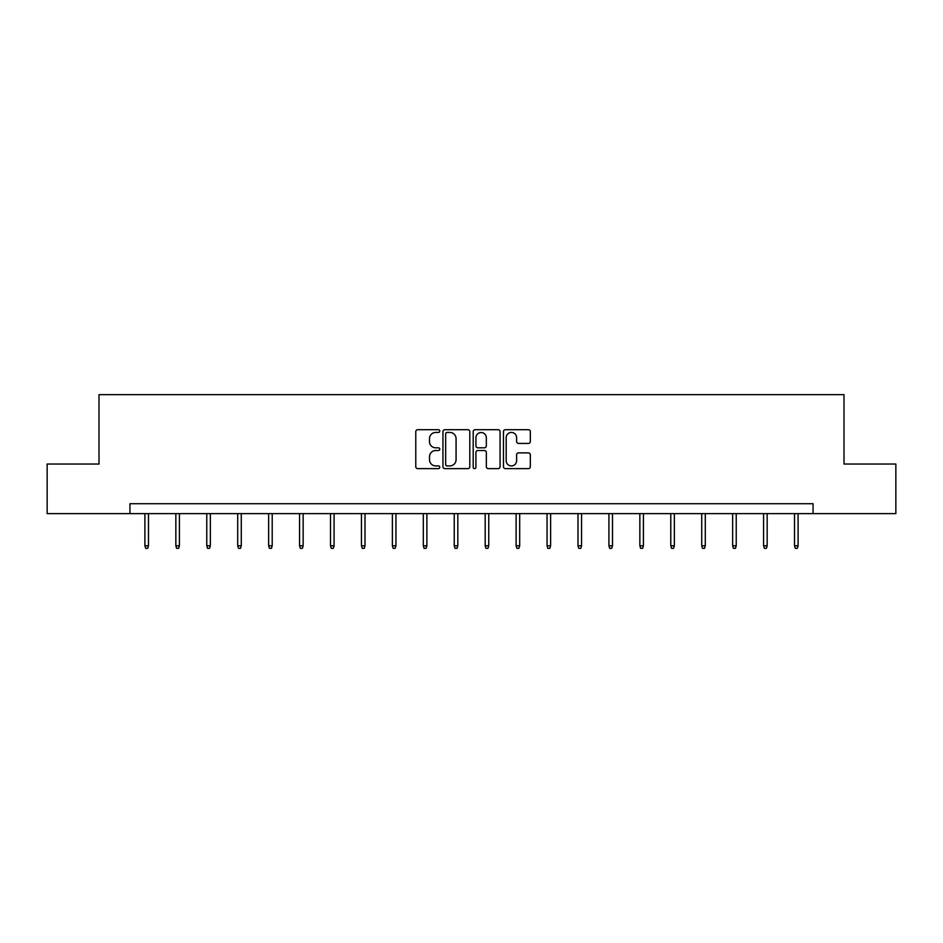 <?xml version="1.0" encoding="UTF-8"?>
<svg xmlns="http://www.w3.org/2000/svg" width="943" height="943" viewBox="0 0 943 943"><rect width="100%" height="100%" fill="white"/><g stroke="black" fill="none" stroke-linecap="round" stroke-linejoin="round"><path stroke-width="1.41" d="M439.768 431.069A1.367 1.367 0 0 0 438.412 429.713L417.725 429.713A1.945 1.945 0 0 0 415.78 431.658L415.78 466.691A1.945 1.945 0 0 0 417.725 468.636L438.412 468.636A1.367 1.367 0 0 0 439.768 467.268A1.367 1.367 0 0 0 438.412 465.913L435.737 465.913A6.224 6.224 0 0 1 429.501 459.677L429.501 456.766A6.224 6.224 0 0 1 435.737 450.53L438.412 450.53A1.367 1.367 0 0 0 439.768 449.174A1.367 1.367 0 0 0 438.412 447.807L435.737 447.807A6.224 6.224 0 0 1 429.501 441.583L429.501 438.66A6.224 6.224 0 0 1 435.737 432.436L438.412 432.436A1.367 1.367 0 0 0 439.768 431.069M528.386 443.434A1.945 1.945 0 0 0 530.331 441.489L530.331 431.658A1.945 1.945 0 0 0 528.386 429.713L505.413 429.713A1.945 1.945 0 0 0 503.468 431.658L503.468 466.691A1.945 1.945 0 0 0 505.413 468.636L528.386 468.636A1.945 1.945 0 0 0 530.331 466.691L530.331 454.821A1.945 1.945 0 0 0 528.386 452.876L518.556 452.876A1.945 1.945 0 0 0 516.611 454.821L516.611 460.703A5.21 5.21 0 0 1 511.401 465.913A5.21 5.21 0 0 1 506.191 460.703L506.191 437.635A5.21 5.21 0 0 1 511.401 432.436A5.21 5.21 0 0 1 516.611 437.635L516.611 441.489A1.945 1.945 0 0 0 518.556 443.434L528.386 443.434M129.934 513.617L47.15 513.617L47.15 464.039L99.003 464.039L99.003 394.646L843.997 394.646L843.997 464.039L895.85 464.039L895.85 513.617L813.066 513.617L813.066 503.703L129.934 503.703L129.934 513.617L813.066 513.617M469.803 431.658A1.945 1.945 0 0 0 467.846 429.713L444.884 429.713A1.945 1.945 0 0 0 442.939 431.658L442.939 466.691A1.945 1.945 0 0 0 444.884 468.636L467.846 468.636A1.945 1.945 0 0 0 469.803 466.691L469.803 431.658M475.154 429.713L498.116 429.713A1.945 1.945 0 0 1 500.061 431.658L500.061 466.691A1.945 1.945 0 0 1 498.116 468.636L488.285 468.636A1.945 1.945 0 0 1 486.34 466.691L486.34 452.487A1.945 1.945 0 0 0 484.396 450.53L477.877 450.53A1.945 1.945 0 0 0 475.932 452.487L475.932 467.268A1.367 1.367 0 0 1 474.565 468.636A1.367 1.367 0 0 1 473.197 467.268L473.197 431.658A1.945 1.945 0 0 1 475.154 429.713M447.029 432.436A1.367 1.367 0 0 0 445.662 433.792L445.662 464.545A1.367 1.367 0 0 0 447.029 465.913L449.846 465.913A6.224 6.224 0 0 0 456.07 459.677L456.07 438.66A6.224 6.224 0 0 0 449.846 432.436L447.029 432.436M486.34 437.741A5.21 5.21 0 0 0 481.13 432.531A5.21 5.21 0 0 0 475.932 437.741L475.932 445.862A1.945 1.945 0 0 0 477.877 447.807L484.396 447.807A1.945 1.945 0 0 0 486.34 445.862L486.34 437.741M148.475 545.785L147.686 548.354L145.705 548.354L144.904 545.785L148.475 545.785L148.475 513.617M144.904 545.785L144.904 513.617M179.418 545.785L178.616 548.354L176.636 548.354L175.846 545.785L179.418 545.785L179.418 513.617M175.846 545.785L175.846 513.617M210.348 545.785L209.558 548.354L207.566 548.354L206.776 545.785L210.348 545.785L210.348 513.617M206.776 545.785L206.776 513.617M241.278 545.785L240.489 548.354L238.508 548.354L237.707 545.785L241.278 545.785L241.278 513.617M237.707 545.785L237.707 513.617M272.209 545.785L271.419 548.354L269.439 548.354L268.649 545.785L272.209 545.785L272.209 513.617M268.649 545.785L268.649 513.617M303.151 545.785L302.349 548.354L300.369 548.354L299.579 545.785L303.151 545.785L303.151 513.617M299.579 545.785L299.579 513.617M334.081 545.785L333.292 548.354L331.311 548.354L330.51 545.785L334.081 545.785L334.081 513.617M330.51 545.785L330.51 513.617M365.012 545.785L364.222 548.354L362.242 548.354L361.452 545.785L365.012 545.785L365.012 513.617M361.452 545.785L361.452 513.617M395.954 545.785L395.152 548.354L393.172 548.354L392.382 545.785L395.954 545.785L395.954 513.617M392.382 545.785L392.382 513.617M426.884 545.785L426.095 548.354L424.102 548.354L423.313 545.785L426.884 545.785L426.884 513.617M423.313 545.785L423.313 513.617M457.815 545.785L457.025 548.354L455.045 548.354L454.243 545.785L457.815 545.785L457.815 513.617M454.243 545.785L454.243 513.617M488.757 545.785L487.955 548.354L485.975 548.354L485.185 545.785L488.757 545.785L488.757 513.617M485.185 545.785L485.185 513.617M519.687 545.785L518.898 548.354L516.905 548.354L516.116 545.785L519.687 545.785L519.687 513.617M516.116 545.785L516.116 513.617M550.618 545.785L549.828 548.354L547.848 548.354L547.046 545.785L550.618 545.785L550.618 513.617M547.046 545.785L547.046 513.617M581.548 545.785L580.758 548.354L578.778 548.354L577.988 545.785L581.548 545.785L581.548 513.617M577.988 545.785L577.988 513.617M612.49 545.785L611.689 548.354L609.708 548.354L608.919 545.785L612.49 545.785L612.49 513.617M608.919 545.785L608.919 513.617M643.421 545.785L642.631 548.354L640.651 548.354L639.849 545.785L643.421 545.785L643.421 513.617M639.849 545.785L639.849 513.617M674.351 545.785L673.561 548.354L671.581 548.354L670.791 545.785L674.351 545.785L674.351 513.617M670.791 545.785L670.791 513.617M705.293 545.785L704.492 548.354L702.511 548.354L701.722 545.785L705.293 545.785L705.293 513.617M701.722 545.785L701.722 513.617M736.224 545.785L735.434 548.354L733.442 548.354L732.652 545.785L736.224 545.785L736.224 513.617M732.652 545.785L732.652 513.617M767.154 545.785L766.364 548.354L764.384 548.354L763.582 545.785L767.154 545.785L767.154 513.617M763.582 545.785L763.582 513.617M798.096 545.785L797.295 548.354L795.314 548.354L794.525 545.785L798.096 545.785L798.096 513.617M794.525 545.785L794.525 513.617"/></g></svg>
